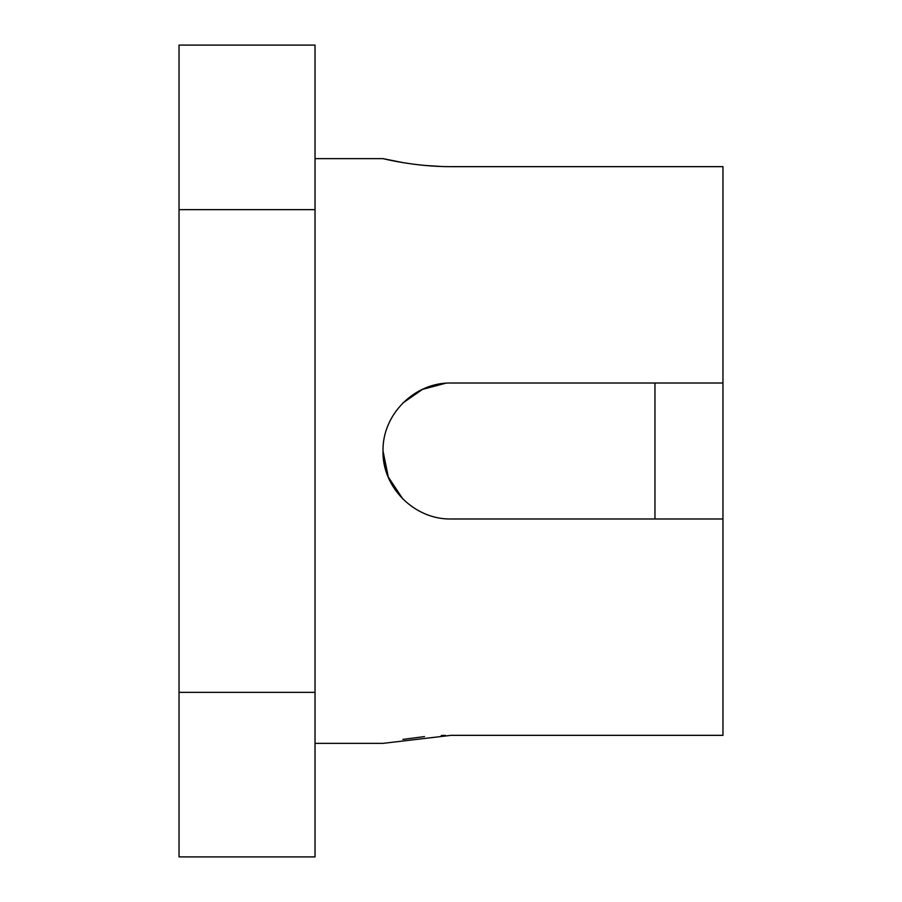 <?xml version="1.0" encoding="UTF-8"?>
<svg xmlns="http://www.w3.org/2000/svg" width="902" height="902" viewBox="0 0 902 902"><rect width="100%" height="100%" fill="white"/><g stroke="black" fill="none" stroke-linecap="round" stroke-linejoin="round"><path stroke-width="1.35" d="M445.52 735.389L441.292 735.513M424.526 736.596L402.923 739.381M315.023 743.361L383.012 743.361L451 735.344L722.964 735.344L722.964 383.012L451 383.012C414.582 382.268 382.29 414.458 383.012 450.955C382.087 487.531 414.627 519.699 451 518.988L722.964 518.988M445.52 166.611L451 166.656C414.627 166.836 382.087 158.391 383.012 158.639C382.29 158.402 414.582 166.836 451 166.656L722.964 166.656L722.964 383.012M315.023 158.639L383.012 158.639L402.923 162.619M424.526 165.404L441.292 166.487M445.678 383.226L422.463 389.382L402.788 403.059M383.012 451.011L388.3 477.034L402.912 499.065L388.221 477.09L402.935 499.077M387.443 475.128L383.012 450.955M179.036 692.353L179.036 856.9L315.023 856.9L315.023 692.353L179.036 692.353L179.036 45.1L315.023 45.1L315.023 209.647L179.036 209.647M315.023 692.353L315.023 209.647M654.965 518.988L654.965 383.012"/></g></svg>
